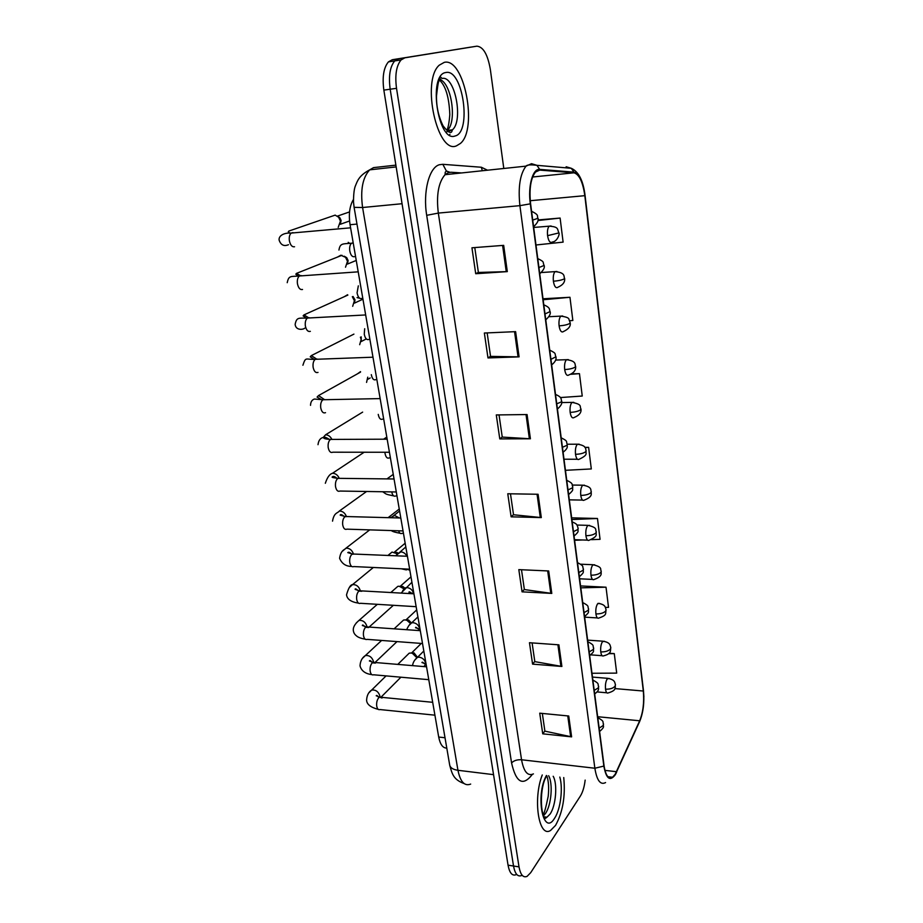 <?xml version="1.0" encoding="UTF-8"?>
<svg xmlns="http://www.w3.org/2000/svg" width="923" height="923" viewBox="0 0 923 923"><rect width="100%" height="100%" fill="white"/><g stroke="black" fill="none" stroke-linecap="round" stroke-linejoin="round"><path stroke-width="1.38" d="M446.79 748.08C442.878 748.172 440.179 744.503 438.702 737.05L350.059 224.716C348.502 214.24 349.621 205.852 353.405 199.564M555.554 825.381C562.822 812.148 565.557 796.203 563.745 777.547C565.557 796.203 562.822 812.148 555.554 825.381L550.57 830.446L555.554 825.381M456.47 145.846L460.358 143.48C478.033 129.278 464.419 57.341 444.298 62.349L439.221 65.198C420.992 81.016 437.444 154.741 456.47 145.846L460.358 143.48C478.033 129.278 464.419 57.341 444.298 62.349L439.221 65.198C420.992 81.016 437.444 154.741 456.47 145.846M615.168 774.293L612.549 777.258C608.476 779.45 605.65 775.608 604.069 765.744L530.587 203.718C529.075 188.892 530.713 178.335 535.49 172.047L539.736 170.109L573.956 172.809C579.229 174.32 582.851 181.946 584.824 195.664L643.308 691.027C644.312 702.288 643.112 712.21 639.674 720.782L615.168 774.293M615.237 774.824L639.766 721.244C643.285 712.452 644.519 702.288 643.481 690.75L585.055 195.561C583.036 181.496 579.321 173.686 573.921 172.128L539.69 169.382C532.756 168.263 527.783 186.077 530.31 203.845L603.85 766.078C606.192 778.793 609.976 781.712 615.237 774.824M503.796 168.482L490.344 69.456C487.748 54.515 483.26 46.761 476.879 46.173L392.31 59.73L398.574 58.772L394.732 60.906C389.968 66.675 388.445 76.113 390.175 89.219L513.523 866.028C515.011 873.931 517.711 877.092 521.61 875.523C517.711 877.092 515.011 873.931 513.523 866.028L390.175 89.219C388.445 76.113 389.968 66.675 394.732 60.906L398.574 58.772L471.042 47.073L398.574 58.772L404.874 57.814L401.055 59.949C396.325 65.729 394.813 75.178 396.521 88.32L519.014 866.882C520.491 874.808 523.179 877.969 527.056 876.389L530.702 872.673L580.405 796.007C582.748 792.188 584.34 786.892 585.159 780.12M503.681 245.356L471.941 247.791L475.714 273.727L507.304 271.616L503.681 245.356M474.78 247.572L478.379 272.447L507.304 271.616M478.368 272.377L475.714 273.727M515.611 331.645L484.356 333.03L487.979 357.939L519.095 356.866L515.611 331.645M487.148 332.903L490.551 356.382L519.095 356.866M490.54 356.29L487.979 357.939M527.068 414.542L496.286 414.946L499.781 438.91L530.413 438.783L527.068 414.542M499.043 414.912L502.25 437.087L530.413 438.783M502.239 436.983L499.781 438.91M568.741 716.006L539.736 713.179L542.736 733.831L571.614 736.866L568.741 716.006M542.332 713.433L544.893 731.143L571.614 736.866M544.87 730.97L542.736 733.831M558.9 644.831L529.467 642.72L532.583 664.133L561.888 666.464L558.9 644.831M532.098 642.904L534.821 661.629L561.888 666.464M534.798 661.479L532.583 664.133M548.689 570.968L518.818 569.629L522.06 591.839L551.792 593.42L548.689 570.968M521.495 569.745L524.368 589.555L551.792 593.42M524.345 589.405L522.06 591.839M538.086 494.267L507.765 493.759L511.123 516.822L541.305 517.584L538.086 494.267M510.477 493.805L513.523 514.757L541.305 517.584M513.5 514.63L511.123 516.822M542.263 774.962C532.675 799.168 538.778 838.442 550.57 830.446C538.778 838.442 532.675 799.168 542.263 774.962M476.879 46.173L404.874 57.814M569.653 320.754L572.848 320.477L569.964 297.275L543.012 298.775M535.986 244.987L563.111 242.126L560.111 218.059L538.051 219.939M591.493 539.655L600.065 539.344L597.469 518.484L571.66 517.838M605.361 607.426L608.522 607.357L606.019 587.201L580.555 585.932M591.978 673.271L616.702 673.121L614.28 653.622L609.065 653.242M560.319 397.559L582.24 396.036L579.459 373.653L571.845 373.861M565.441 470.315L591.308 468.942L588.62 447.343L584.859 447.343M588.62 447.343L585.009 447.551M582.759 539.978L574.591 540.278M597.469 518.484L571.879 519.545M606.019 587.201L580.809 587.847M614.28 653.622L608.649 653.68M579.459 373.653L571.083 374.276M569.964 297.275L543.151 299.756M560.111 218.059L537.982 220.516M449.513 135.035L449.916 134.297M392.31 59.73L388.445 61.864C383.645 67.633 382.122 77.036 383.853 90.108L508.054 865.174C509.542 873.066 512.265 876.227 516.199 874.658M406.87 655.468L409.189 653.184L410.943 652.988L412.419 653.322L416.769 657.649M411.531 652.907L414.081 652.919L417.484 657.326L419.261 657.176C422.769 657.845 424.926 659.957 425.699 663.51L425.734 663.983M401.044 622.39L403.559 620.048L405.105 619.898L406.916 620.325L410.423 623.406M406.074 619.795L408.52 619.991L411.404 622.91M395.125 588.736L397.848 586.347L399.163 586.232L403.824 588.747M400.559 586.163L402.855 586.509L404.782 588.055M389.102 554.492L392.044 552.069L397.063 553.708M394.963 551.977L397.767 552.9M384.949 517.572L389.183 517.688M389.206 517.238L390.625 517.549M367.758 377.161L366.558 382.399M357.547 373.78L360.524 371.623M360.397 337.218L361.17 339.468L359.682 344.694M361.205 336.86L361.228 341.545M352.332 296.687L354.386 300.736L352.678 306.321M344.244 296.721L347.556 294.737M353.071 296.514L354.997 299.837L354.409 303.113M337.437 257.102L340.783 255.244L345.514 257.298L347.486 261.29L345.514 267.22M344.267 256.225L346.702 257.644L348.121 260.517L347.452 263.99M330.526 216.709L335.164 215.117L338.637 217.251L340.449 221.105L338.21 227.393M337.506 216.201L339.814 217.69L341.106 220.459L340.356 224.151M445.013 737.754L438.702 737.05M356.982 224.093L350.059 224.716M532.329 774.409C522.972 786.558 516.061 782.727 511.573 762.952L426.691 215.324L438.321 213.086L521.553 759.767C523.779 771.743 527.737 776.451 533.425 773.889M426.691 215.324C422.803 191.869 429.137 167.398 439.429 164.721L442.821 164.317L481.356 167.248L487.506 170.201M461.581 172.936L451.035 172.243L448.359 172.601L445.048 174.689C438.437 182.396 436.187 195.191 438.321 213.086L519.903 205.656C517.976 187.173 520.03 173.997 526.052 166.128L531.498 163.694L536.944 165.332C530.517 164.525 526.883 164.802 526.052 166.128L445.048 174.689L445.244 172.22L446.386 171.009L442.821 164.317M609.976 776.958L609.515 777.812M615.56 774.282L616.633 772.182M585.067 195.491L643.481 690.75M585.055 195.561L585.067 195.445C583.244 180.689 578.652 171.643 571.314 168.298L566.134 166.751L569.364 168.136M573.921 172.128L571.314 168.298L536.944 165.332L539.69 169.382M638.935 723.09L639.766 721.244M530.31 203.845L519.903 205.656L594.862 768.236L603.85 766.078M605.569 782.577C600.435 785.288 596.869 780.512 594.862 768.236L521.553 759.767C517.157 759.514 513.834 760.575 511.573 762.952M396.521 88.32L383.853 90.108M519.014 866.882L508.054 865.174M482.314 170.743L481.356 167.248M449.882 172.266L446.386 171.009M584.824 195.664L530.264 200.718M573.956 172.809L532.606 176.997M539.736 170.109L538.178 170.27M616.529 771.709L604.934 770.37M639.674 720.782L597.654 716.721M643.308 691.027L614.868 688.581M537.059 494.243L540.29 517.515M547.685 570.922L550.789 593.316M557.907 644.762L560.896 666.337M567.76 715.913L570.645 736.704M526.029 414.565L529.375 438.76M514.549 331.692L518.045 356.866M502.608 245.437L506.242 271.662M395.875 165.136L373.527 167.628L369.708 169.844C362.624 177.493 360.247 190.057 362.589 207.513L457.946 770.29C460.346 781.885 464.581 786.477 470.672 784.077M493.54 774.651L457.946 770.29C453.216 769.609 450.47 767.936 449.732 765.282L449.674 764.948M464.096 783.558C453.32 779.589 452.097 773.809 449.732 765.282L354.109 207.352L362.589 207.513L402.059 203.718M396.163 166.913L369.708 169.844C358.828 175.612 357.363 181.173 355.505 185.627C354.224 188.407 353.555 193.818 353.486 201.895L354.097 207.271M599.142 728.12L603.065 725.628L603.492 723.955C602.142 722.051 605.315 721.74 597.781 717.667M369.269 692.469L371.657 690.058C375.649 689.608 378.395 691.569 379.895 695.954L379.988 696.992M382.018 698.042L379.595 697.13L378.765 697.73C377.069 699.784 376.376 702.565 376.711 706.06C377.265 708.922 378.361 710.087 380.011 709.556L434.918 715.175M609.168 678.428L607.184 678.97C605.707 681.509 605.153 684.901 605.523 689.169C606.019 692.342 606.93 693.588 608.234 692.908C617.868 690.081 614.476 686.874 615.468 684.935M605.523 689.169C609.941 689.319 613.126 688.327 615.053 686.216L615.445 684.716C614.637 682.72 615.479 679.824 607.784 678.336L592.474 677.078M426.045 663.891L423.888 666.591M414.923 659.933L417.461 657.361C414.623 659.622 412.985 662.379 412.535 665.645M594.216 690.369L598.185 687.958L598.623 686.354C597.239 684.335 600.412 684.058 592.866 680.066M362.774 658.064L365.404 655.526C369.35 655.192 372.038 657.176 373.469 661.491L373.55 662.137M375.419 663.095L372.257 662.829C370.515 664.825 369.823 667.594 370.158 671.136C370.746 674.148 371.9 675.359 373.63 674.782L428.768 679.674M589.174 651.88L593.212 649.55L593.662 648.015C592.243 645.869 595.393 645.639 587.847 641.704M368.681 627.513L365.612 627.294C363.847 629.221 363.143 631.99 363.489 635.578C364.112 638.728 365.323 639.985 367.135 639.362L422.515 643.516M356.174 623.037L359.035 620.371C362.935 620.152 365.566 622.16 366.927 626.405L366.973 626.659M584.04 612.607L588.124 610.357L588.597 608.903C587.143 606.63 590.27 606.446 582.736 602.569M361.804 591.262L358.851 591.101C357.063 592.97 356.336 595.727 356.682 599.373C357.351 602.673 358.632 603.977 360.524 603.296L416.146 606.688M349.448 587.397L352.574 584.594C356.324 584.467 358.885 586.44 360.235 590.524M578.802 572.537L582.944 570.379L583.428 569.006C581.894 566.549 585.101 566.514 577.51 562.638M354.432 554.077L351.975 554.238C350.14 556.038 349.402 558.784 349.759 562.488C350.475 565.937 351.825 567.299 353.797 566.572L409.65 569.168M342.583 551.123L345.998 548.158C349.482 548.1 351.928 549.958 353.359 553.719M604.427 641.266L602.454 641.727C600.954 644.185 600.388 647.577 600.758 651.903C601.288 655.249 602.246 656.553 603.619 655.826C612.272 653.588 609.999 650.38 610.818 647.784M600.758 651.903C605.223 652.007 608.43 651.05 610.391 649.007L610.795 647.577C609.965 645.477 610.761 642.57 602.973 641.197L587.639 640.135M408.901 625.54L411.67 622.829L413.239 622.69C416.781 623.313 418.95 625.448 419.734 629.059L419.746 629.14M420.011 629.036L418.373 630.524M599.581 603.388L597.631 603.769C596.108 606.134 595.531 609.526 595.912 613.922C596.477 617.429 597.481 618.802 598.912 618.018C607.669 615.053 605.107 613.495 606.088 609.918M595.912 613.922C600.4 613.98 603.654 613.034 605.638 611.084L606.065 609.722C605.2 607.519 605.95 604.577 598.069 603.33M402.763 590.535L405.797 587.686L407.112 587.593C410.516 588.113 412.685 590.132 413.619 593.639M594.631 564.761L592.716 565.061C591.158 567.345 590.57 570.714 590.962 575.191C591.562 578.883 592.612 580.313 594.124 579.482C603.804 576.044 600.458 572.629 601.254 571.314M590.962 575.191C595.497 575.202 598.773 574.279 600.804 572.422L601.231 571.129C599.8 569.399 603.307 567.218 593.062 564.726L580.729 564.207M405.589 568.983L409.824 570.114M396.509 554.919L400.882 551.862C403.547 552.127 405.555 553.592 406.916 556.246M543.497 815.794L545.458 813.498C551.366 805.294 553.165 783.419 548.62 775.724M544.628 817.651L546.947 817.213L550.05 814.121C555.911 805.894 557.7 783.973 553.189 776.278M546.451 775.458C535.052 795.384 543.22 837.23 554.527 818.332C560.526 809.667 563.215 788.323 559.811 777.074M449.836 130.143L448.832 132.035L449.72 130.155M447.92 131.551L452.408 129.831C463.623 120.751 454.935 75.432 442.267 78.432M438.933 80.22C438.84 83.566 438.679 76.851 436.51 95.75C436.291 106.399 438.471 116.425 443.063 125.84C447.701 131.793 450.609 133.731 451.797 131.654L452.408 129.831L447.205 130.466C457.231 122.401 451.612 82.874 439.763 79.505M445.786 72.536C427.672 74.463 438.01 143.007 455.039 135.993C472.011 132.681 462.919 68.14 445.786 72.536M446.501 132.508L447.517 130.431M441.402 80.347L440.409 79.078M440.121 78.743L439.567 78.132M573.46 531.648L577.66 529.583L578.156 528.291C576.944 525.545 578.26 524.356 572.191 521.887M347.371 516.568L344.96 516.684C343.091 518.414 342.341 521.149 342.71 524.899C343.471 528.521 344.879 529.94 346.956 529.156L403.039 530.933M366.581 491.486L339.306 511.054C342.514 511.077 344.844 512.796 346.31 516.222M568.003 489.905L572.26 487.944L572.779 486.733C571.21 484.09 574.348 484.079 566.745 480.295M340.172 478.356L337.806 478.414C335.914 480.064 335.153 482.798 335.522 486.606C336.33 490.401 337.818 491.89 339.976 491.048L396.302 491.971M364.158 452.235L332.499 473.268C335.43 473.361 337.622 474.941 339.11 478.022M562.43 447.297L566.745 445.428L567.287 444.321C565.626 441.448 568.833 441.598 561.196 437.814M332.822 439.417L330.526 439.417C328.588 440.998 327.815 443.709 328.196 447.574C329.061 451.555 330.619 453.101 332.868 452.201L389.425 452.258M362.647 412.12L325.577 434.779C328.207 434.929 330.261 436.36 331.726 439.071M387.164 439.186L330.526 439.417C325.842 439.152 323.535 438.575 323.592 437.675C324.088 436.625 326.223 437.34 330.007 439.833M589.589 525.36L587.697 525.591C586.117 527.771 585.517 531.152 585.909 535.698C586.555 539.574 587.663 541.074 589.243 540.197C599.131 535.755 595.277 534.648 596.339 531.936M585.909 535.698C590.489 535.652 593.801 534.752 595.866 532.986L596.316 531.775C594.781 529.871 598.439 527.783 587.951 525.349L576.91 525.049M398.586 530.794C399.428 533.182 400.582 534.025 402.047 533.344L403.466 533.39M390.521 517.722L394.536 515.472L399.394 517.965M584.432 485.175L582.586 485.325C580.971 487.425 580.359 490.782 580.763 495.409C581.444 499.493 582.609 501.062 584.259 500.128C593.974 496.355 590.489 492.997 591.308 491.786M580.763 495.409C585.378 495.316 588.736 494.44 590.824 492.767L591.297 491.624C590.212 490.978 593.189 486.859 582.736 485.186L572.352 485.06M391.721 491.89C392.494 495.386 393.809 496.747 395.69 495.974L396.994 495.997M386.968 478.899L390.337 478.933M579.171 444.171L577.371 444.251C575.721 446.247 575.11 449.605 575.514 454.312C576.24 458.593 577.463 460.242 579.183 459.25C589.07 454.508 585.136 453.401 586.186 450.828M575.514 454.312C580.163 454.162 583.555 453.297 585.69 451.739L586.174 450.678C585.055 449.905 587.997 445.728 577.429 444.205L567.276 444.228M384.914 452.247L385.018 453.355C385.791 457.208 387.187 458.731 389.218 457.9L390.406 457.9M556.742 403.789L561.126 402.024L561.68 401.009C560.573 399.636 562.972 397.536 555.519 394.444M325.196 399.636L322.969 399.751C321.089 401.309 320.339 403.997 320.731 407.793C321.619 411.9 323.223 413.527 325.531 412.673M360.512 372.131L318.516 395.575L324.158 399.382M550.939 359.335L555.958 356.774C554.181 353.613 557.423 353.901 549.727 350.129M317.397 359.082L315.262 359.312C313.439 360.858 312.724 363.5 313.116 367.239C314.028 371.427 315.654 373.146 318.008 372.407M353.924 334.114L311.316 355.609L316.404 358.909M544.997 313.935L550.108 311.593C548.966 310.036 551.285 307.901 543.809 304.855M309.424 317.743L307.417 318.066C305.64 319.6 304.948 322.196 305.351 325.877C306.274 330.146 307.936 331.968 310.347 331.345M347.867 295.083L303.979 314.893L308.444 317.65M538.928 267.543L544.132 265.432C542.251 261.936 545.47 262.34 537.763 258.59M301.29 275.596L299.398 275.989C297.679 277.511 297.033 280.073 297.437 283.684C298.383 288.057 300.079 289.984 302.525 289.476M341.96 255.29L296.491 273.381L300.275 275.585M532.733 220.112L538.017 218.243C536.448 216.305 540.151 215.382 531.579 211.298M292.983 232.608L291.23 233.069C289.568 234.58 288.945 237.107 289.361 240.649C290.318 245.114 292.049 247.156 294.541 246.764M573.794 402.324L571.995 402.393C570.356 404.32 569.733 407.654 570.149 412.373C570.922 416.85 572.202 418.592 573.979 417.577M570.149 412.373C574.844 412.154 578.283 411.323 580.452 409.87L580.948 408.901C579.275 406.662 583.024 404.459 571.995 402.393L561.715 402.566M378.234 414.381C379.041 418.396 380.507 419.977 382.607 419.123M568.303 359.612L566.457 359.705C564.853 361.62 564.265 364.908 564.68 369.558C565.464 374.15 566.768 376.007 568.591 375.119M564.68 369.558C569.422 369.292 572.895 368.485 575.098 367.135L575.617 366.258C574.464 365.37 577.406 360.951 566.457 359.705L555.669 360.062M371.311 374.646C372.142 378.753 373.63 380.426 375.776 379.676M562.684 316.001L560.803 316.127C559.246 318.02 558.669 321.262 559.096 325.865C559.903 330.561 561.23 332.545 563.088 331.784M559.096 325.865C563.884 325.531 567.391 324.746 569.641 323.512L570.172 322.727L568.96 319.473C569.053 317.962 566.341 316.843 560.803 316.127L549.012 316.704M364.689 328.738L364.262 334.149C365.104 338.337 366.616 340.114 368.808 339.468M556.95 271.477L555.035 271.627C553.512 273.496 552.969 276.692 553.396 281.238C554.215 286.061 555.577 288.161 557.469 287.538M553.396 281.238C558.219 280.846 561.772 280.084 564.057 278.977L564.611 278.296C563.376 277.188 566.353 272.62 555.035 271.627L541.501 272.516M358.332 285.842L357.074 292.856C357.928 297.137 359.474 299.006 361.701 298.475M551.089 225.985L549.139 226.181C547.662 228.016 547.143 231.177 547.581 235.665C548.412 240.603 549.796 242.841 551.735 242.357M547.581 235.665L558.934 232.908C557.019 229.354 559.361 226.816 549.139 226.181L533.69 227.45M353.151 242.841L351.536 243.234C349.967 244.699 349.367 247.202 349.748 250.756C350.613 255.117 352.194 257.102 354.467 256.686M612.549 777.258L607.899 776.705M643.885 696.9L643.481 690.531M401.055 59.949L388.445 61.864M599.592 731.501C605.661 726.274 602.627 726.516 603.515 724.197M386.091 675.878L371.657 690.058C368.496 692.112 366.812 695.561 366.593 700.395C366.939 704.468 370.815 707.456 378.234 709.36M397.778 664.398L409.189 653.184M414.081 652.919L412.419 653.322M421.28 643.423L411.75 652.826M378.845 697.65C377.519 695.607 376.642 694.973 376.215 695.757L379.595 697.13L432.691 702.311M381.061 697.13L400.917 677.205M597.077 691.927L606.815 692.792M424.372 663.764C422.942 662.218 422.134 661.814 421.949 662.541L426.068 664.006M417.461 657.361L423.819 651.003M594.677 693.934C600.181 689.723 598.023 688.627 598.646 686.585M381.614 640.447L365.404 655.526C362.081 657.684 360.282 661.122 360.028 665.829C360.974 669.694 364.193 673.721 371.761 674.586M394.121 628.828L403.559 620.048M408.52 619.991L406.916 620.325M416.7 609.895L406.097 619.795M372.292 662.795C370.908 660.73 369.927 660.107 369.362 660.949L372.973 662.322L426.553 666.81M375.026 662.495L396.994 641.6M589.67 655.63C595.427 650.53 592.785 651.823 593.685 648.234M377.345 604.323L359.035 620.371C354.778 624.017 352.874 627.444 353.347 630.651C353.624 632.682 354.594 634.366 356.243 635.682C357.766 637.228 360.743 638.393 365.173 639.178M390.81 592.52L397.848 586.347M402.855 586.509L401.309 586.786M410.989 576.852L400.386 586.163M365.6 627.305C363.408 625.079 362.324 624.467 362.358 625.494L366.223 626.867L420.288 630.663M369.108 627.075L393.371 605.303M584.559 616.564C590.397 611.407 587.72 612.653 588.62 609.111M373.342 567.483L352.574 584.594C350.44 584.721 348.433 588.136 346.529 594.816C347.106 599.235 351.086 602.004 358.47 603.134M387.937 555.461L392.044 552.069M397.086 552.473L395.598 552.681M405.162 543.232L394.583 551.977M358.77 591.182C356.232 588.874 355.032 588.274 355.159 589.382L359.359 590.766L413.919 593.812M579.356 576.713C585.297 571.464 582.586 572.56 583.451 569.191M369.708 529.883L345.998 548.158C345.098 549.773 340.91 549.427 339.595 558.323C341.925 563.734 345.94 566.422 351.651 566.422M399.255 509.035L388.595 517.284M351.79 554.388C350.059 552.358 348.721 551.769 347.775 552.612L352.355 553.985L407.424 556.269M590.824 654.869L602.142 655.711M417.923 616.933L411.67 622.829C409.974 623.706 408.301 626.002 406.662 629.705M418.257 628.99C416.331 627.328 415.431 626.902 415.558 627.732L420.046 629.209M584.64 617.152L597.366 617.925M411.923 582.263L401.032 593.097M412.12 593.72C409.916 591.828 408.889 591.355 409.004 592.301L413.908 593.766M401.251 568.776L406.408 569.918M579.621 578.802L592.52 579.413M405.808 546.947L395.759 555.784M542.978 814.548L543.301 813.867C544.12 813.971 545.758 808.098 548.216 796.272C549.07 787.896 548.62 781.077 546.831 775.816M544.039 816.82L546.947 817.213L545.435 818.355C540.636 816.255 539.113 788.392 546.554 775.989M440.329 76.805L442.094 78.455M447.205 130.466C446.974 128.966 448.693 128.597 449.813 114.637C449.109 97.088 445.59 85.516 439.256 79.909M574.037 536.067C580.094 530.69 577.29 531.833 578.179 528.464M339.306 511.054C337.726 513.338 334.034 512.311 332.534 521.149M344.683 516.915C342.075 514.584 340.564 513.996 340.16 515.138L345.214 516.511L400.801 517.999M568.614 494.578C574.775 489.109 571.925 490.09 572.802 486.894M332.499 473.268C329.626 474.076 327.238 477.41 325.334 483.283M337.414 478.737C335.003 476.476 333.284 475.876 332.257 476.926C331.426 477.318 333.33 477.791 337.945 478.333L394.052 478.979M563.076 452.247C569.295 447.355 566.595 446.028 567.31 444.471M325.577 434.779L323.269 437.444C320.316 438.044 318.562 440.456 318.008 444.69M391.306 530.563C392.46 531.567 395.39 532.456 400.097 533.24M574.51 539.713L587.57 540.14M399.59 510.996L391.098 517.734M382.687 491.751C386.737 494.313 384.649 494.059 393.671 495.882M569.306 499.851L582.528 500.093M387.602 478.449L393.256 474.376M563.988 459.204L577.394 459.25M383.587 439.198L386.795 437.064M561.692 401.136C562.384 403.305 560.965 405.935 557.434 409.027M380.149 398.598L322.969 399.751L314.397 399.036C311.905 399.867 310.624 401.978 310.532 405.359M318.516 395.575L317.085 397.086L322.439 400.19M370.169 377.957L367.954 379.226M555.969 356.889C556.534 359.462 555.092 362.139 551.666 364.897M372.984 357.201L315.262 359.312C305.651 359.843 305.825 356.174 302.906 365.254M311.316 355.609L310.232 356.797L314.708 359.785M365.658 339.237L361.228 341.533M550.12 311.686C550.904 313.705 549.45 316.427 545.77 319.831M304.752 328.15C303.229 329.73 295.764 330.665 295.141 324.377C296.675 316.82 298.764 318.354 307.417 318.066L365.67 314.951M303.979 314.893L303.125 315.862L306.828 318.585M362.947 299.179L354.397 303.148M544.143 265.512C544.951 267.497 543.497 270.254 539.747 273.796M358.216 271.835L299.398 275.989C291.01 276.762 288.761 275.089 287.226 282.692M346.702 257.644L345.514 257.298M296.491 273.381L295.81 274.2L298.775 276.588M356.243 260.448L347.44 264.07M538.028 218.313C538.882 220.262 537.405 223.078 533.598 226.758M288.472 244.722C283.996 246.603 280.88 245.08 279.138 240.176C278.434 235.93 283.707 232.573 291.23 233.069L350.602 227.819M289.937 233.207L288.299 231.765L288.841 231.062L335.164 215.117M339.814 217.69L338.637 217.251M349.552 211.909L337.403 216.12M349.563 220.978L340.322 224.277M580.959 409.027C581.571 412.546 579.24 415.385 574.002 417.565M575.629 366.373C576.079 370.192 573.771 373.077 568.718 375.015M570.183 322.831C570.864 326.234 568.568 329.165 563.318 331.599M564.622 278.377C565.153 282.103 562.892 285.069 557.804 287.284M359.739 298.279L357.028 297.587M558.946 232.977C559.949 233.646 557.238 241.872 552.185 242.034M353.244 243.095L351.536 243.234C342.421 243.96 340.16 243.141 338.949 250.052M348.213 242.322L349.679 243.407"/></g></svg>
